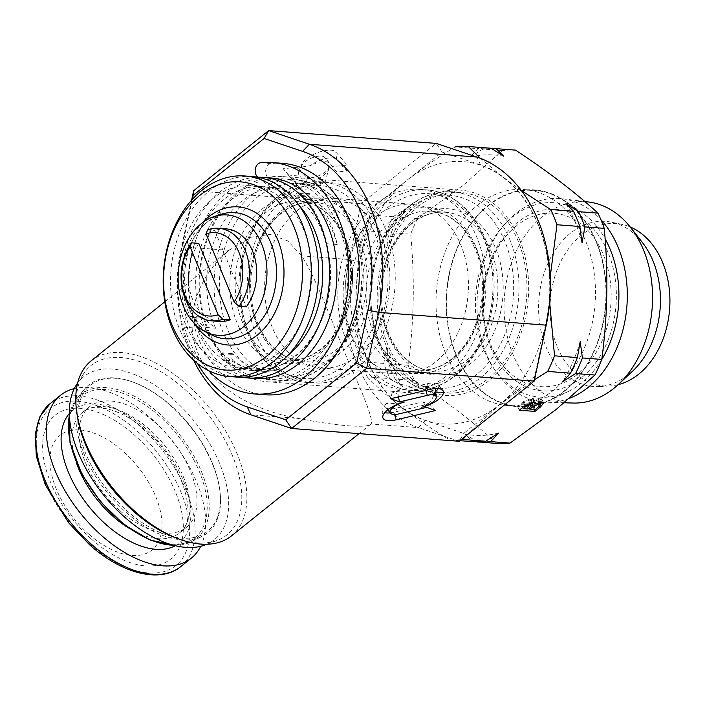 <?xml version="1.0" encoding="UTF-8"?>
<svg xmlns="http://www.w3.org/2000/svg" width="705" height="705" viewBox="0 0 705 705"><rect width="100%" height="100%" fill="white"/><g stroke="black" fill="none" stroke-linecap="round" stroke-linejoin="round"><path stroke-width="0.53" stroke-dasharray="3.52 2.64" d="M337.201 244.512A91.289 67.037 94.4 0 0 305.521 196.695L305.899 195.875A4.644 3.41 94.4 0 1 309.125 193.584A4.644 3.41 94.4 0 1 310.632 194.21A4.644 3.41 94.4 0 1 310.79 194.351A96.7 71.02 94.4 0 1 337.201 244.512L326.723 243.71A91.289 67.037 94.4 0 1 295.51 356.175A91.289 67.037 94.4 0 1 268.693 368.697A96.7 71.02 94.4 0 1 250.768 370.398A96.7 71.02 94.4 0 1 222.974 360.132A4.644 3.41 94.4 0 1 221.802 353.663L222.181 352.844A91.289 67.037 94.4 0 1 205.12 327.393L192.703 317.276A7.737 5.684 -85.6 0 0 190.191 316.237A7.737 5.684 -85.6 0 0 184.331 327.217A116.043 85.217 -85.6 0 0 208.645 370.654M305.521 196.695L295.051 195.893L295.43 195.082A4.644 3.41 94.4 0 1 298.647 192.782A4.644 3.41 94.4 0 1 300.154 193.408A4.644 3.41 94.4 0 1 300.321 193.549A96.7 71.02 94.4 0 1 326.723 243.71M257.933 177.237L270.209 187.23L280.678 188.024A91.289 67.037 94.4 0 0 241.744 201.145A91.289 67.037 94.4 0 0 215.598 328.195L203.172 318.078A7.737 5.684 -85.6 0 0 200.661 317.038A7.737 5.684 -85.6 0 0 194.8 328.019A116.043 85.217 -85.6 0 0 227.38 379.184A116.043 85.217 -85.6 0 0 265.027 394.765M282.705 163.357A116.043 85.217 -85.6 0 0 271.169 163.534A7.737 5.684 -85.6 0 0 265.864 169.517A7.737 5.684 -85.6 0 0 268.252 177.916L269.777 179.158A100.568 73.858 94.4 0 1 281.524 178.779A100.568 73.858 94.4 0 1 346.472 254.708A100.568 73.858 94.4 0 1 309.248 364.899A100.568 73.858 94.4 0 1 266.199 379.343A100.568 73.858 94.4 0 1 204.697 319.321A100.568 73.858 94.4 0 1 238.484 193.214A100.568 73.858 94.4 0 1 269.777 179.158L280.678 188.024M516.571 225.723A86.953 63.855 -85.6 0 0 511.425 230.279A86.953 63.855 -85.6 0 0 501.255 363.357A86.953 63.855 -85.6 0 0 577.748 374.161A86.953 63.855 -85.6 0 0 603.392 254.857A86.953 63.855 -85.6 0 0 516.571 225.723M569.755 398.193A102.084 74.968 94.4 0 1 546.904 402.247A102.084 74.968 94.4 0 1 478.713 326.706A102.084 74.968 94.4 0 1 516.236 213.183A102.084 74.968 94.4 0 1 562.449 198.784A102.084 74.968 94.4 0 1 600.871 219.634M573.112 403.04A100.877 74.087 94.4 0 1 505.723 328.398A100.877 74.087 94.4 0 1 542.806 216.215A100.877 74.087 94.4 0 1 588.472 201.982M632.455 371.288A82.776 60.789 94.4 0 1 628.64 374.593A82.776 60.789 94.4 0 1 598.977 386.543A82.776 60.789 94.4 0 1 540.391 327.763A82.776 60.789 94.4 0 1 570.389 233.285A82.776 60.789 94.4 0 1 611.526 222.216A82.776 60.789 94.4 0 1 642.299 242.388M618.118 384.683A81.428 59.793 94.4 0 1 609.455 385.996A81.428 59.793 94.4 0 1 551.821 328.169A81.428 59.793 94.4 0 1 581.343 235.241A81.428 59.793 94.4 0 1 621.801 224.349A81.428 59.793 94.4 0 1 630.173 226.957M601.735 359.55A97.475 71.584 94.4 0 1 586.472 378.752A97.475 71.584 94.4 0 1 568.441 391.425A97.475 71.584 94.4 0 1 482.246 345.582A97.475 71.584 94.4 0 1 507.847 221.132A97.475 71.584 94.4 0 1 582.092 212.751A97.475 71.584 94.4 0 1 605.11 238.845M482.361 210.425A108.737 79.859 94.4 0 1 565.19 201.075A108.737 79.859 94.4 0 1 570.072 386.261A108.737 79.859 94.4 0 1 549.962 400.396A108.737 79.859 94.4 0 1 453.8 349.257A108.737 79.859 94.4 0 1 482.361 210.425M120.044 510.755A77.365 43.278 51.3 0 0 186.384 527.41A77.365 43.278 51.3 0 0 155.946 423.344A77.365 43.278 51.3 0 0 89.606 406.688A77.365 43.278 51.3 0 0 120.044 510.755M200.705 546.296A104.437 58.427 51.3 0 0 150.227 417.668A104.437 58.427 51.3 0 0 74.289 388.605M88.927 534.24A73.496 41.119 51.3 0 0 159.374 539.889A73.496 41.119 51.3 0 0 123.031 451.191A73.496 41.119 51.3 0 0 52.575 445.542A73.496 41.119 51.3 0 0 88.927 534.24M91.571 539.219A92.249 51.615 51.3 0 0 180.013 546.322A92.249 51.615 51.3 0 0 134.391 434.985A92.249 51.615 51.3 0 0 45.948 427.882A92.249 51.615 51.3 0 0 91.571 539.219M91.333 465.459A93.606 52.373 -128.7 0 1 133.386 382.225A93.606 52.373 -128.7 0 1 206.68 450.988A93.606 52.373 -128.7 0 1 219.784 490.001A93.606 52.373 -128.7 0 1 175.554 537.263A93.606 52.373 -128.7 0 1 91.333 465.459M206.644 451.535A94.84 53.06 51.3 0 0 132.373 381.863A94.84 53.06 51.3 0 0 84.38 389.345A94.84 53.06 51.3 0 0 89.764 466.199A94.84 53.06 51.3 0 0 202.176 536.293A94.84 53.06 51.3 0 0 219.916 491.068A94.84 53.06 51.3 0 0 206.644 451.535M477.646 205.093A108.306 79.542 94.4 0 1 524 189.548A108.306 79.542 94.4 0 1 593.936 271.319A108.306 79.542 94.4 0 1 553.848 389.988A108.306 79.542 94.4 0 1 507.494 405.534A108.306 79.542 94.4 0 1 437.558 323.762A108.306 79.542 94.4 0 1 477.646 205.093M388.464 248.618A140.533 103.203 94.4 0 1 406.045 208.557L393.09 216.726A146.984 107.944 -85.6 0 0 386.243 232.324L388.464 248.618L391.293 232.712L410.654 234.192A146.984 107.944 94.4 0 1 417.501 218.594L463.758 184.851L502.401 150.526A146.984 107.944 94.4 0 1 515.514 150.13M488.116 205.895A108.306 79.542 94.4 0 1 534.469 190.35A108.306 79.542 94.4 0 1 604.405 272.112A108.306 79.542 94.4 0 1 564.317 390.79A108.306 79.542 94.4 0 1 517.963 406.336A108.306 79.542 94.4 0 1 448.027 324.564A108.306 79.542 94.4 0 1 488.116 205.895M519.462 239.4A102.895 75.558 94.4 0 1 515.945 345.617A102.895 75.558 94.4 0 1 445.084 395.329A102.895 75.558 94.4 0 1 386.375 346.084A102.895 75.558 94.4 0 1 389.9 239.867A102.895 75.558 94.4 0 1 460.762 190.147A102.895 75.558 94.4 0 1 519.462 239.4M208.372 332.487A102.895 75.558 -85.6 0 0 267.072 381.731A102.895 75.558 -85.6 0 0 337.933 332.011A102.895 75.558 -85.6 0 0 341.449 225.794A102.895 75.558 -85.6 0 0 282.749 176.55A102.895 75.558 -85.6 0 0 211.888 226.27A102.895 75.558 -85.6 0 0 208.372 332.487M192.315 199.392L181.828 248.151A131.518 96.585 -85.6 0 0 189.636 347.503A131.518 96.585 -85.6 0 0 197.497 363.489M193.54 360.088A139.255 102.269 94.4 0 1 189.874 351.91A139.255 102.269 94.4 0 1 181.608 246.724L191.61 200.167M538.188 224.384A131.518 96.585 94.4 0 1 545.996 323.727L534.637 376.576L499.184 404.996A131.518 96.585 94.4 0 1 402.396 407.913A131.518 96.585 94.4 0 1 356.131 295.659A131.518 96.585 94.4 0 1 406.653 180.489A131.518 96.585 94.4 0 1 503.44 177.563A131.518 96.585 94.4 0 1 549.706 289.817A131.518 96.585 94.4 0 1 499.184 404.996L463.74 433.416L425.274 420.506A131.518 96.585 94.4 0 1 359.841 261.758L371.2 208.909L442.106 152.069L480.563 164.979A131.518 96.585 94.4 0 1 538.188 224.384M205.005 544.974A104.437 58.427 51.3 0 0 219.687 463.626A104.437 58.427 51.3 0 0 146.931 380.453A104.437 58.427 51.3 0 0 76.51 384.692M177.131 538.364A108.588 60.745 51.3 0 0 217.237 540.4A108.588 60.745 51.3 0 0 232.491 455.818A108.588 60.745 51.3 0 0 156.862 369.349A108.588 60.745 51.3 0 0 83.639 373.747A108.588 60.745 51.3 0 0 76.907 413.341M231.496 535.862A112.174 62.754 51.3 0 0 237.25 454.143A112.174 62.754 51.3 0 0 91.165 360.819M442.106 152.069L436.219 143.406L361.171 203.56L349.142 259.519A139.255 102.269 -85.6 0 0 418.426 427.609L371.024 423.987C373.535 421.141 366.371 401.18 349.557 364.115C333.729 326.776 318.325 282.405 301.74 255.897L287.711 240.899L270.121 234.368L250.425 237.347L229.01 250.345C200.731 273.434 182.093 315.126 197.726 352.509C212.989 390.235 257.554 411.279 298.286 418.435L250.892 414.813M236.88 377.096A100.568 73.858 94.4 0 1 171.941 301.167A100.568 73.858 94.4 0 1 209.165 190.976A100.568 73.858 94.4 0 1 252.205 176.541M212.425 198.898A91.289 67.037 94.4 0 1 251.5 185.794A91.289 67.037 94.4 0 1 310.447 254.717A91.289 67.037 94.4 0 1 276.66 354.738A91.289 67.037 94.4 0 1 237.594 367.843A91.289 67.037 94.4 0 1 178.638 298.92A91.289 67.037 94.4 0 1 212.425 198.898M287.746 355.505A91.289 67.037 94.4 0 1 287.658 355.576A91.289 67.037 94.4 0 1 248.583 368.68A91.289 67.037 94.4 0 1 189.636 299.766A91.289 67.037 94.4 0 1 223.423 199.744A91.289 67.037 94.4 0 1 262.498 186.64A91.289 67.037 94.4 0 1 299.202 205.613M242.405 377.237A100.568 73.858 94.4 0 1 182.445 298.356A100.568 73.858 94.4 0 1 220.154 191.822A100.568 73.858 94.4 0 1 257.686 177.246M255.21 378.497A100.568 73.858 94.4 0 1 190.262 302.568A100.568 73.858 94.4 0 1 227.486 192.377A100.568 73.858 94.4 0 1 270.535 177.942M285.842 196.836A100.568 73.858 94.4 0 1 328.882 182.401A100.568 73.858 94.4 0 1 393.822 258.33A100.568 73.858 94.4 0 1 356.607 368.521A100.568 73.858 94.4 0 1 313.558 382.956A100.568 73.858 94.4 0 1 248.618 307.027A100.568 73.858 94.4 0 1 285.842 196.836M297.325 210.504A85.102 62.498 94.4 0 1 333.747 198.29A85.102 62.498 94.4 0 1 388.702 262.533A85.102 62.498 94.4 0 1 357.206 355.778A85.102 62.498 94.4 0 1 320.784 367.992A85.102 62.498 94.4 0 1 265.829 303.749A85.102 62.498 94.4 0 1 297.325 210.504M375.862 216.506A85.102 62.498 94.4 0 1 412.284 204.291A85.102 62.498 94.4 0 1 467.23 268.535A85.102 62.498 94.4 0 1 435.734 361.78A85.102 62.498 94.4 0 1 399.312 373.994A85.102 62.498 94.4 0 1 344.366 309.742A85.102 62.498 94.4 0 1 375.862 216.506M376.461 203.763A100.568 73.858 94.4 0 1 419.51 189.328A100.568 73.858 94.4 0 1 484.45 265.247A100.568 73.858 94.4 0 1 447.226 375.448A100.568 73.858 94.4 0 1 404.185 389.883A100.568 73.858 94.4 0 1 339.237 313.954A100.568 73.858 94.4 0 1 376.461 203.763M417.536 206.9A100.568 73.858 94.4 0 1 460.576 192.465A100.568 73.858 94.4 0 1 525.525 268.394A100.568 73.858 94.4 0 1 488.301 378.585A100.568 73.858 94.4 0 1 445.26 393.02A100.568 73.858 94.4 0 1 380.312 317.091A100.568 73.858 94.4 0 1 417.536 206.9M230.755 200.299A91.289 67.037 94.4 0 1 269.821 187.195A91.289 67.037 94.4 0 1 328.768 256.118A91.289 67.037 94.4 0 1 294.981 356.14A91.289 67.037 94.4 0 1 255.915 369.244A91.289 67.037 94.4 0 1 196.968 300.321A91.289 67.037 94.4 0 1 230.755 200.299M270.209 187.23A91.289 67.037 94.4 0 1 270.35 187.239A91.289 67.037 94.4 0 1 295.051 195.893M233.452 360.934A4.644 3.41 94.4 0 1 232.271 354.456L232.65 353.646A91.289 67.037 94.4 0 0 266.913 370.081A91.289 67.037 94.4 0 0 279.162 369.499A96.7 71.02 94.4 0 1 261.238 371.2A96.7 71.02 94.4 0 1 233.452 360.934L222.974 360.132M215.598 328.195L205.12 327.393M222.181 352.844L232.65 353.646M279.162 369.499L268.693 368.697M198.81 243.375A46.415 34.087 -85.6 0 0 190.253 292.328A46.415 34.087 -85.6 0 0 219.017 321.418M226.094 228.861A46.415 34.087 -85.6 0 0 214.822 230.535L246.301 306.904M298.286 418.435C337.528 426.12 367.957 428.446 371.024 423.987L359.03 433.628M425.274 420.506L418.426 427.609L459.149 441.277L463.74 433.416M371.2 208.909L361.171 203.56L193.637 190.764M302.057 167.86A18.762 7.209 -22.4 0 1 301.987 167.772A18.762 7.209 -22.4 0 1 314.122 154.148A18.762 7.209 -22.4 0 1 335.774 151.98L347.107 165.093L332.584 166.583L324.538 157.268A12.505 4.812 157.6 0 0 311.372 158.158A12.505 4.812 157.6 0 0 301.599 166.803A12.505 4.812 157.6 0 0 302.057 167.86L301.625 167.014L310.306 165.693A16.691 6.415 -22.4 0 1 325.313 158.607A16.691 6.415 -22.4 0 1 336.637 159.462L346.649 171.051L336.937 172.046L329.12 162.996A14.585 5.605 157.6 0 0 310.306 165.693M305.758 176.541A12.505 4.812 157.6 0 0 320.193 175.087A12.505 4.812 157.6 0 0 328.283 166.01A12.505 4.812 157.6 0 0 328.23 165.948A18.762 7.209 -22.4 0 1 328.918 167.526A18.762 7.209 -22.4 0 1 314.263 180.498A18.762 7.209 -22.4 0 1 294.514 181.828L283.19 168.724L297.713 167.226L305.758 176.541L306.613 184.014A14.585 5.605 157.6 0 0 325.437 181.326L328.971 167.993L328.23 165.948M390.191 412.883A16.691 6.415 157.6 0 0 393.91 412.24L428.578 404.062L422.824 401.885L395.761 408.265A14.585 5.605 -22.4 0 1 385.829 407.446A14.585 5.605 -22.4 0 1 386.349 403.419C391.143 403.974 397.188 403.498 404.485 402.009M422.824 401.885L426.789 407.323M428.578 404.062L435.39 410.583M386.349 403.419A16.691 6.415 157.6 0 0 381.995 409.975A16.691 6.415 157.6 0 0 384.807 412.628M435.452 389.75A14.585 5.605 -22.4 0 1 434.456 392.614C432.861 399.805 428.631 404.679 421.766 407.234M434.456 392.614A16.691 6.415 157.6 0 0 435.646 391.601M438.14 388.605A16.691 6.415 157.6 0 0 438.263 384.736A16.691 6.415 157.6 0 0 426.904 383.793L392.236 391.971L397.981 394.148L425.044 387.768A14.585 5.605 -22.4 0 1 434.994 388.622M397.981 394.148L398.501 396.862M392.236 391.971L390.861 398.66M325.437 181.326A16.691 6.415 -22.4 0 1 310.429 188.411A16.691 6.415 -22.4 0 1 299.105 187.556L289.085 175.968L298.797 174.972L306.613 184.014M298.797 174.972L297.713 167.226M289.085 175.968L283.19 168.724M336.937 172.046L332.584 166.583M346.649 171.051L347.107 165.093M534.196 381.114L534.637 376.576M521.533 404.688L526.371 405.058L531.394 400.237L530.336 399.788L524.397 402.396L521.533 404.688L522.678 407.455M526.371 405.058L528.001 409.023M531.077 401.119L532.716 405.075M530.336 399.788L531.376 402.308M528.177 405.199L533.615 405.613L538.373 401.727L539.034 400.396L537.827 399.85L531.491 402.546L528.177 405.199L529.323 407.966M533.615 405.613L535.254 409.579M537.166 402.767L538.805 406.723M538.373 401.727L540.012 405.692M537.827 399.85L538.884 402.423M531.491 402.546L532.592 405.225M539.034 400.396L539.792 402.229L533.315 407.446L517.602 406.247L523.225 401.744L532.257 398.078L533.694 398.801L533.385 400.14L539.977 398.158L541.889 399.092L539.801 402.22M491.103 148.262A146.984 107.944 -85.6 0 0 477.99 148.658L470.085 157.215L483.04 149.046L502.401 150.526M483.04 149.046A146.984 107.944 94.4 0 1 491.561 148.543M470.085 157.215A140.533 103.203 94.4 0 1 503.758 156.202M565.956 203.736A140.533 103.203 94.4 0 1 582.048 242.784M391.293 232.712A146.984 107.944 94.4 0 1 398.131 217.114L406.045 208.557M417.501 218.594L398.131 217.114M533.385 400.14L534.187 402.07M539.977 398.158L541.607 402.114M532.257 398.078L533.897 402.035M517.602 406.247L519.241 410.213M533.315 407.446L534.152 409.49M580.197 341.661A140.533 103.203 94.4 0 1 562.625 381.722M496.919 443.498C474.465 422.877 446.988 401.868 414.469 380.48A146.984 107.944 94.4 0 1 408.204 365.269C414.046 321.965 414.866 278.272 410.654 234.192M402.714 386.551A140.533 103.203 94.4 0 1 386.613 347.503L383.793 363.41A146.984 107.944 -85.6 0 0 390.059 378.611L402.714 386.551L395.108 378.999L414.469 380.48M395.108 378.999A146.984 107.944 94.4 0 1 388.834 363.798L386.613 347.503M408.204 365.269L388.834 363.798M498.576 433.064A140.533 103.203 94.4 0 1 464.903 434.086L472.509 441.63M477.558 442.017L464.903 434.086M393.09 216.726L370.24 214.981C380.303 203.472 392.438 191.98 406.653 180.489C421.29 168.874 437.461 157.682 455.148 146.913L477.99 148.658M521.365 190.526L503.44 177.563L480.405 158.325M370.24 214.981A146.984 107.944 -85.6 0 0 363.401 230.579L386.243 232.324M549.706 289.817L550.217 276.695M383.793 363.41L360.942 361.665A146.984 107.944 -85.6 0 0 367.217 376.867L390.059 378.611M363.401 230.579C359.109 251.738 356.686 273.425 356.131 295.659C355.84 317.964 357.444 339.96 360.942 361.665M466.472 435.408L499.184 404.996L534.487 379.748M459.916 440.669L449.667 439.885A146.984 107.944 -85.6 0 0 461.176 439.656M367.217 376.867C376.814 386.886 388.543 397.232 402.396 407.913C416.549 418.638 432.306 429.301 449.667 439.885M207.49 229.98L214.822 230.535M300.321 193.549L310.79 194.351M260.7 162.732L271.169 163.534M581.413 377.757A90.963 66.799 94.4 0 1 490.583 347.274A90.963 66.799 94.4 0 1 517.408 222.472A90.963 66.799 94.4 0 1 608.239 252.954A90.963 66.799 94.4 0 1 581.413 377.757M128.671 528.027A77.365 43.278 51.3 0 0 179.378 533.024A77.365 43.278 51.3 0 0 148.949 428.957A77.365 43.278 51.3 0 0 82.608 412.302A77.365 43.278 51.3 0 0 76.448 462.885M175.289 545.688A85.102 47.605 51.3 0 0 145.741 428.596A85.102 47.605 51.3 0 0 69.354 413.544M180.806 566.582A104.437 58.427 51.3 0 0 139.722 426.093A104.437 58.427 51.3 0 0 50.161 403.613M89.641 543.925A100.568 56.268 51.3 0 0 186.058 551.654A100.568 56.268 51.3 0 0 136.321 430.279A100.568 56.268 51.3 0 0 39.912 422.551A100.568 56.268 51.3 0 0 89.641 543.925M173.677 545.282A92.284 51.632 51.3 0 0 191.346 541.722A92.284 51.632 51.3 0 0 195.682 459.255A92.284 51.632 51.3 0 0 76.713 398.739A92.284 51.632 51.3 0 0 69.398 415.201M193.919 460.039A90.76 50.778 51.3 0 0 97.193 389.75A90.76 50.778 51.3 0 0 82.071 474.06A90.76 50.778 51.3 0 0 178.806 544.348A90.76 50.778 51.3 0 0 193.919 460.039M546.225 325.164L545.996 323.727M207.667 221.705A63.256 46.459 94.4 0 1 221.106 214.311L208.354 221.352C174.391 244.714 177.96 321.947 211.879 335.042A63.256 46.459 94.4 0 1 183.406 281.877A63.256 46.459 94.4 0 1 207.667 221.705M194.439 323.56A69.24 50.848 94.4 0 1 202.124 223.009M252.751 194.307A100.568 73.858 94.4 0 1 295.792 179.872A100.568 73.858 94.4 0 1 360.74 255.8A100.568 73.858 94.4 0 1 323.516 365.992A100.568 73.858 94.4 0 1 280.475 380.427A100.568 73.858 94.4 0 1 215.527 304.498A100.568 73.858 94.4 0 1 252.751 194.307M256.655 197.638A96.902 71.17 94.4 0 1 353.416 230.112A96.902 71.17 94.4 0 1 324.838 363.066A96.902 71.17 94.4 0 1 228.076 330.592A96.902 71.17 94.4 0 1 256.655 197.638M261.907 209.244A83.349 61.212 94.4 0 1 345.133 237.18A83.349 61.212 94.4 0 1 320.555 351.531A83.349 61.212 94.4 0 1 237.329 323.595A83.349 61.212 94.4 0 1 261.907 209.244M321.877 348.596A79.683 58.515 94.4 0 1 287.772 360.035A79.683 58.515 94.4 0 1 236.316 299.881A79.683 58.515 94.4 0 1 265.811 212.575A79.683 58.515 94.4 0 1 299.916 201.137A79.683 58.515 94.4 0 1 351.372 261.291A79.683 58.515 94.4 0 1 321.877 348.596M280.299 213.677A79.683 58.515 94.4 0 1 314.404 202.247A79.683 58.515 94.4 0 1 365.86 262.401A79.683 58.515 94.4 0 1 336.364 349.706A79.683 58.515 94.4 0 1 302.269 361.145A79.683 58.515 94.4 0 1 250.813 300.991A79.683 58.515 94.4 0 1 280.299 213.677M340.268 353.038A83.349 61.212 94.4 0 1 257.043 325.102A83.349 61.212 94.4 0 1 281.63 210.751A83.349 61.212 94.4 0 1 364.855 238.687A83.349 61.212 94.4 0 1 340.268 353.038M277.338 199.215A96.902 71.17 94.4 0 1 374.099 231.689A96.902 71.17 94.4 0 1 345.52 364.644A96.902 71.17 94.4 0 1 248.759 332.17A96.902 71.17 94.4 0 1 277.338 199.215M278.66 196.29A100.568 73.858 94.4 0 1 321.709 181.855A100.568 73.858 94.4 0 1 386.648 257.783A100.568 73.858 94.4 0 1 349.424 367.975A100.568 73.858 94.4 0 1 306.384 382.41A100.568 73.858 94.4 0 1 241.436 306.481A100.568 73.858 94.4 0 1 278.66 196.29M383.643 204.309A100.568 73.858 94.4 0 1 426.684 189.874A100.568 73.858 94.4 0 1 491.623 265.803A100.568 73.858 94.4 0 1 454.399 375.994A100.568 73.858 94.4 0 1 411.359 390.429A100.568 73.858 94.4 0 1 346.419 314.5A100.568 73.858 94.4 0 1 383.643 204.309M387.547 207.64A96.902 71.17 94.4 0 1 484.309 240.114A96.902 71.17 94.4 0 1 455.73 373.06A96.902 71.17 94.4 0 1 358.968 340.586A96.902 71.17 94.4 0 1 387.547 207.64M392.791 219.246A83.349 61.212 94.4 0 1 476.016 247.173A83.349 61.212 94.4 0 1 451.438 361.533A83.349 61.212 94.4 0 1 368.213 333.597A83.349 61.212 94.4 0 1 392.791 219.246M452.76 358.598A79.683 58.515 94.4 0 1 418.664 370.037A79.683 58.515 94.4 0 1 367.208 309.883A79.683 58.515 94.4 0 1 396.695 222.577A79.683 58.515 94.4 0 1 430.799 211.139A79.683 58.515 94.4 0 1 482.255 271.293A79.683 58.515 94.4 0 1 452.76 358.598M411.191 223.679A79.683 58.515 94.4 0 1 445.296 212.24A79.683 58.515 94.4 0 1 496.752 272.403A79.683 58.515 94.4 0 1 467.256 359.709A79.683 58.515 94.4 0 1 433.152 371.147A79.683 58.515 94.4 0 1 381.696 310.984A79.683 58.515 94.4 0 1 411.191 223.679M471.16 363.04A83.349 61.212 94.4 0 1 387.935 335.104A83.349 61.212 94.4 0 1 412.513 220.753A83.349 61.212 94.4 0 1 495.738 248.68A83.349 61.212 94.4 0 1 471.16 363.04M408.23 209.218A96.902 71.17 94.4 0 1 504.991 241.692A96.902 71.17 94.4 0 1 476.413 374.646A96.902 71.17 94.4 0 1 379.651 342.172A96.902 71.17 94.4 0 1 408.23 209.218M409.552 206.292A100.568 73.858 94.4 0 1 452.592 191.848A100.568 73.858 94.4 0 1 517.54 267.777A100.568 73.858 94.4 0 1 480.316 377.968A100.568 73.858 94.4 0 1 437.267 392.412A100.568 73.858 94.4 0 1 372.328 316.483A100.568 73.858 94.4 0 1 409.552 206.292M229.01 250.345L181.608 246.724L181.828 248.151M359.841 261.758L349.142 259.519L301.74 255.897M395.761 408.265L398.942 413.888M393.91 412.24L394.571 414.469M426.904 383.793L430.085 389.416M425.044 387.768L425.838 390.42M299.105 187.556L294.514 181.828M336.637 159.462L335.774 151.98M329.12 162.996L324.538 157.268M480.563 164.979L476.941 157.065M529.464 402.581L531.094 406.538M524.397 402.396L525.542 405.172M523.225 401.744L524.855 405.701M538.946 402.934L540.065 405.639M192.703 317.276L203.172 318.078M184.331 327.217L194.8 328.019M257.783 177.114L268.252 177.916M295.43 195.082L305.899 195.875M221.802 353.663L232.271 354.456M511.425 230.279C479.153 259.211 473.751 329.869 501.255 363.357M584.806 201.533L562.449 198.784M621.801 224.349L611.526 222.216M582.092 212.751L565.19 201.075M89.606 406.688L82.608 412.302C92.32 402.705 120.52 407.543 145.618 430.385C185.062 462.762 198.828 523.075 179.378 533.024L186.384 527.41M133.386 382.225L132.373 381.863M69.381 414.716L76.713 398.739L84.38 389.345M524 189.548L534.469 190.35M267.072 381.731L445.084 395.329M77.665 382.93L83.639 373.747M164.794 301.802L230.447 249.165M251.5 185.794L262.498 186.64M281.524 178.779L295.792 179.872C327.12 181.705 354.527 212.487 361.198 252.663C369.182 294.619 353.505 343.3 324.573 365.71C310.843 376.558 296.144 381.467 280.475 380.427L266.199 379.343M320.819 348.887C310.279 357.153 299.264 360.872 287.772 360.035L302.269 361.145C277.964 360.017 255.351 333.58 251.482 298.726C247.067 266.12 260.022 229.856 281.357 213.395C291.896 205.129 302.912 201.41 314.404 202.247L299.916 201.137C321.974 203.666 337.792 219.105 347.362 247.446C358.651 282.934 346.12 329.72 320.819 348.887M328.882 182.401L321.709 181.855C306.032 180.815 291.332 185.723 277.603 196.572C248.847 218.858 233.152 267.116 240.854 308.922C247.34 349.416 274.871 380.577 306.384 382.41L313.558 382.956M333.747 198.29L412.284 204.291M419.51 189.328L426.684 189.874C458.003 191.698 485.41 222.48 492.09 262.665C500.065 304.622 484.388 353.302 455.465 375.712C441.735 386.56 427.036 391.469 411.359 390.429L404.185 389.883M451.702 358.88C441.163 367.155 430.147 370.865 418.664 370.037L433.152 371.147C408.847 370.01 386.243 343.582 382.374 308.719C377.95 276.122 390.914 239.859 412.249 223.397C422.788 215.131 433.804 211.412 445.296 212.24L430.799 211.139C452.866 213.668 468.684 229.107 478.254 257.448C489.543 292.936 477.003 339.722 451.702 358.88M460.576 192.465L452.592 191.848C436.924 190.817 422.216 195.726 408.495 206.574C379.731 228.861 364.044 277.118 371.746 318.924C378.232 359.418 405.754 390.579 437.267 392.412L445.26 393.02M269.821 187.195L270.35 187.239M255.915 369.244L266.913 370.081M320.784 367.992L399.312 373.994M237.594 367.843L248.583 368.68M387.759 409.843L385.829 407.446M381.995 409.975L382.78 417.281M438.263 384.736L442.855 390.473M328.971 167.993L328.918 167.526M206.979 544.242L217.237 540.4M282.749 176.55L460.762 190.147M532.178 402.141L531.394 400.237M507.494 405.534L517.963 406.336M535.324 402.758L533.694 398.801M543.52 403.048L541.889 399.092M174.153 545.406L191.346 541.722L202.176 536.293M219.784 490.001L219.916 491.068M568.441 391.425L549.962 400.396M609.455 385.996L598.977 386.543M564.344 402.775L546.904 402.247M190.191 316.237L200.661 317.038M298.647 192.782L309.125 193.584M250.768 370.398L261.238 371.2"/><path stroke-width="1.06" d="M208.645 370.654A116.043 85.217 -85.6 0 0 216.902 378.382A116.043 85.217 -85.6 0 0 254.549 393.963A116.043 85.217 -85.6 0 0 343.952 311.61A116.043 85.217 -85.6 0 0 309.883 178.136A116.043 85.217 -85.6 0 0 272.236 162.555A116.043 85.217 -85.6 0 0 260.7 162.732A7.737 5.684 -85.6 0 0 255.395 168.715A7.737 5.684 -85.6 0 0 257.783 177.114L257.933 177.237M254.549 393.963L265.027 394.765A116.043 85.217 -85.6 0 0 354.421 312.412A116.043 85.217 -85.6 0 0 320.352 178.938A116.043 85.217 -85.6 0 0 282.705 163.357L272.236 162.555M600.871 219.634A102.084 74.968 94.4 0 1 588.067 387.459A102.084 74.968 94.4 0 1 569.755 398.193M584.806 201.533L588.472 201.982A100.877 74.087 94.4 0 1 630.437 227.301A100.877 74.087 94.4 0 1 618.444 384.392A100.877 74.087 94.4 0 1 613.782 388.429A100.877 74.087 94.4 0 1 573.112 403.04L564.344 402.775M630.437 227.301L642.299 242.388A82.776 60.789 94.4 0 1 632.455 371.288L618.444 384.392M630.173 226.957A81.428 59.793 94.4 0 1 669.75 294.602A81.428 59.793 94.4 0 1 638.633 374.24A81.428 59.793 94.4 0 1 618.118 384.683M605.11 238.845A97.475 71.584 94.4 0 1 601.735 359.55M74.289 388.605A104.437 58.427 51.3 0 0 60.665 395.188A104.437 58.427 51.3 0 0 101.758 535.677A104.437 58.427 51.3 0 0 191.311 558.166A104.437 58.427 51.3 0 0 200.705 546.296M491.561 148.543A146.984 107.944 94.4 0 1 496.153 148.649L515.514 150.13C548.032 171.518 575.518 192.527 597.963 213.148A146.984 107.944 94.4 0 1 604.238 228.35C608.45 272.43 607.631 316.122 601.779 359.435A146.984 107.944 94.4 0 1 594.941 375.034L556.298 409.358L510.032 443.101A146.984 107.944 94.4 0 1 496.919 443.498L477.109 441.735M197.497 363.489A131.518 96.585 -85.6 0 0 247.27 406.908L285.728 419.819L356.633 362.978L367.992 310.13A131.518 96.585 -85.6 0 0 302.56 151.372L264.093 138.462L193.196 195.303L192.315 199.392M534.196 381.114L546.225 325.164A139.255 102.269 -85.6 0 0 537.959 219.969A139.255 102.269 -85.6 0 0 476.941 157.065L436.219 143.406L268.675 130.601L309.407 144.269A139.255 102.269 94.4 0 1 370.425 207.173A139.255 102.269 94.4 0 1 378.691 312.359L366.662 368.318L534.196 381.114L459.149 441.277L291.614 428.481L250.892 414.813A139.255 102.269 94.4 0 1 193.54 360.088M77.665 382.93L76.51 384.692A104.437 58.427 51.3 0 0 78.325 452.822A104.437 58.427 51.3 0 0 205.005 544.974L206.979 544.242M164.794 301.802L91.165 360.819A112.174 62.754 51.3 0 0 76.51 410.257L76.907 413.341A108.588 60.745 51.3 0 0 85.525 444.591A108.588 60.745 51.3 0 0 177.131 538.364L180.048 539.413A112.174 62.754 51.3 0 0 231.496 535.862L359.03 433.628M76.51 410.257A112.174 62.754 51.3 0 0 85.42 442.546A112.174 62.754 51.3 0 0 180.048 539.413M201.33 223.635A60.339 44.318 94.4 0 1 214.144 216.576A60.339 44.318 94.4 0 1 264.375 252.117A60.339 44.318 94.4 0 1 243.789 326.644A60.339 44.318 94.4 0 1 205.349 331.747A60.339 44.318 94.4 0 1 178.189 281.022A60.339 44.318 94.4 0 1 201.33 223.635M199.823 195.382A94.382 69.31 94.4 0 1 294.064 227.01A94.382 69.31 94.4 0 1 266.234 356.501A94.382 69.31 94.4 0 1 171.994 324.873A94.382 69.31 94.4 0 1 199.823 195.382M201.833 190.421A100.568 73.858 94.4 0 1 244.873 175.986A100.568 73.858 94.4 0 1 309.821 251.905A100.568 73.858 94.4 0 1 272.597 362.106A100.568 73.858 94.4 0 1 229.557 376.54A100.568 73.858 94.4 0 1 164.609 300.612A100.568 73.858 94.4 0 1 201.833 190.421M244.873 175.986L252.205 176.541A100.568 73.858 94.4 0 1 317.153 252.469A100.568 73.858 94.4 0 1 279.929 362.661A100.568 73.858 94.4 0 1 236.88 377.096L229.557 376.54M299.202 205.613A91.289 67.037 94.4 0 1 287.746 355.505M257.686 177.246A100.568 73.858 94.4 0 1 263.203 177.378A100.568 73.858 94.4 0 1 328.142 253.306A100.568 73.858 94.4 0 1 290.918 363.498A100.568 73.858 94.4 0 1 247.878 377.942A100.568 73.858 94.4 0 1 242.405 377.237M263.203 177.378L270.535 177.942A100.568 73.858 94.4 0 1 335.474 253.87A100.568 73.858 94.4 0 1 298.25 364.062A100.568 73.858 94.4 0 1 255.21 378.497L247.878 377.942M211.694 320.863L219.017 321.418A46.415 34.087 -85.6 0 0 230.288 319.744L198.81 243.375L191.487 242.811L190.042 246.697L218.118 314.818L222.956 319.18A46.415 34.087 94.4 0 1 211.694 320.863A46.415 34.087 94.4 0 1 182.921 291.764A46.415 34.087 94.4 0 1 191.487 242.811M238.969 306.349L246.301 306.904A46.415 34.087 -85.6 0 0 254.857 257.951A46.415 34.087 -85.6 0 0 226.094 228.861L218.762 228.297A46.415 34.087 94.4 0 1 247.534 257.395A46.415 34.087 94.4 0 1 238.969 306.349L234.131 301.978L206.054 233.866A41.771 30.676 94.4 0 1 239.101 252.681A41.771 30.676 94.4 0 1 234.131 301.978M191.61 200.167L193.637 190.764L268.675 130.601L264.093 138.462M430.085 389.416L390.861 398.66L399.471 401.921L427.309 395.355A12.505 4.812 -22.4 0 1 436.236 397.056A12.505 4.812 -22.4 0 1 421.766 407.234A18.762 7.209 157.6 0 0 442.855 390.473A18.762 7.209 157.6 0 0 430.085 389.416M404.485 402.009A18.762 7.209 157.6 0 0 382.78 417.281A18.762 7.209 157.6 0 0 396.166 419.827L435.39 410.583L426.789 407.323L398.942 413.888A12.505 4.812 -22.4 0 1 390.429 413.183A12.505 4.812 -22.4 0 1 404.485 402.009M356.633 362.978L366.662 368.318L291.614 428.481L285.728 419.819M384.807 412.628A16.691 6.415 157.6 0 0 390.191 412.883M435.646 391.601A16.691 6.415 157.6 0 0 438.14 388.605M434.994 388.622A14.585 5.605 -22.4 0 1 435.452 389.75L436.236 397.056M398.501 396.862L399.471 401.921M193.196 195.303L193.637 190.764M526.027 406.362L523.172 408.653L528.001 409.023L533.024 404.194L531.975 403.745L526.027 406.362L525.542 405.172M533.121 406.512L529.816 409.156L535.254 409.579L540.012 405.692L540.664 404.362L539.457 403.815L533.121 406.512L532.592 405.225M522.678 407.455L523.172 408.653M531.376 402.308L531.975 403.745M529.323 407.966L529.816 409.156M538.884 402.423L539.457 403.815M539.801 402.22L540.664 404.362M496.153 148.649L503.758 156.202L491.103 148.262L468.261 146.517A146.984 107.944 -85.6 0 0 455.148 146.913M578.602 211.667A146.984 107.944 94.4 0 1 584.877 226.869L582.048 242.784L579.827 226.49A146.984 107.944 -85.6 0 0 573.562 211.28L565.956 203.736L578.602 211.667L597.963 213.148M604.238 228.35L584.877 226.869M535.024 404.097L541.607 402.114L543.52 403.048L540.576 406.891L534.945 411.412L519.241 410.213L524.855 405.701L533.897 402.035L535.324 402.758L535.024 404.097L534.187 402.07M534.152 409.49L534.945 411.412M582.418 357.955A146.984 107.944 94.4 0 1 575.58 373.553L562.625 381.722L570.53 373.174A146.984 107.944 -85.6 0 0 577.377 357.567L580.197 341.661L582.418 357.955L601.779 359.435M594.941 375.034L575.58 373.553M459.916 440.669L472.509 441.63A146.984 107.944 -85.6 0 0 485.622 441.233L498.576 433.064L490.671 441.621L510.032 443.101M490.671 441.621A146.984 107.944 94.4 0 1 477.558 442.017M579.827 226.49L556.985 224.745A146.984 107.944 -85.6 0 0 550.711 209.535L573.562 211.28M480.405 158.325L468.261 146.517M550.711 209.535L521.365 190.526M550.217 276.695L556.985 224.745M570.53 373.174L547.688 371.429A146.984 107.944 -85.6 0 0 554.527 355.822L549.724 302.78M554.527 355.822L577.377 357.567M534.487 379.748L547.688 371.429M461.176 439.656A146.984 107.944 -85.6 0 0 462.78 439.488L466.472 435.408M462.78 439.488L485.622 441.233M206.054 233.866L207.49 229.98A46.415 34.087 94.4 0 1 218.762 228.297M218.118 314.818A41.771 30.676 94.4 0 1 185.071 295.994A41.771 30.676 94.4 0 1 190.042 246.697M222.956 319.18L230.288 319.744M76.448 462.885A77.365 43.278 51.3 0 0 113.038 516.368A77.365 43.278 51.3 0 0 128.671 528.027M69.354 413.544A85.102 47.605 51.3 0 0 106.243 524.749A85.102 47.605 51.3 0 0 175.289 545.688M180.806 566.582C160.458 583.59 121.85 573.817 89.588 544.815L68.667 522.837L45.252 484.67L36.308 456.1L35.25 433.91L40.018 416.443L50.161 403.613A104.437 58.427 51.3 0 0 91.245 544.101A104.437 58.427 51.3 0 0 180.806 566.582L191.311 558.166M69.398 415.201A92.284 51.632 51.3 0 0 81.965 473.513A92.284 51.632 51.3 0 0 173.677 545.282M250.892 414.813L247.27 406.908M546.225 325.164L378.691 312.359L367.992 310.13M214.144 216.576L221.106 214.311A63.256 46.459 94.4 0 1 273.76 251.57A63.256 46.459 94.4 0 1 252.179 329.702A63.256 46.459 94.4 0 1 211.879 335.042L205.349 331.747M202.124 223.009A69.24 50.848 94.4 0 1 208.671 216.84A69.24 50.848 94.4 0 1 277.805 240.044A69.24 50.848 94.4 0 1 257.387 335.034A69.24 50.848 94.4 0 1 194.439 323.56M476.941 157.065L309.407 144.269L302.56 151.372M394.571 414.469L396.166 419.827M425.838 390.42L427.309 395.355M540.065 405.639L540.576 406.891M174.153 545.406L149.927 539.96L124.203 524.714L100.401 501.696L81.709 473.98L69.971 442.396L69.381 414.716M390.429 413.183L387.759 409.843M533.024 404.194L532.178 402.141M50.161 403.613L60.665 395.188"/></g></svg>
